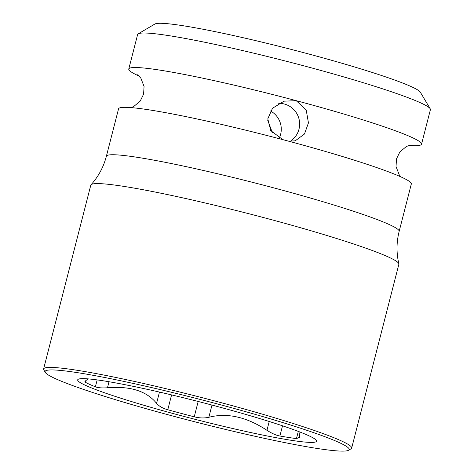 <?xml version="1.0" encoding="UTF-8"?>
<svg xmlns="http://www.w3.org/2000/svg" width="474" height="474" viewBox="0 0 474 474"><rect width="100%" height="100%" fill="white"/><g stroke="black" fill="none" stroke-linecap="round" stroke-linejoin="round"><path stroke-width="0.71" d="M282.729 139.617L270.755 130.605L267.792 118.85L272.52 108.25L284.039 101.169L296.238 100.672A151.135 11.068 -165.6 0 0 130.273 67.966A151.135 11.068 -165.6 0 0 128.774 69.014L137.632 34.507A151.135 11.068 14.4 0 1 138.23 33.82L154.891 24.026A137.395 10.061 14.4 0 1 155.715 23.7A137.395 10.061 14.4 0 1 293.4 49.966A137.395 10.061 14.4 0 1 420.325 92.181L430.208 108.789A151.135 11.068 14.4 0 1 430.404 109.678L421.54 144.185A151.135 11.068 14.4 0 1 420.041 145.234A151.135 11.068 14.4 0 1 409.015 145.4M290.177 141.365A20.607 20.394 74.3 0 0 278.706 103.338M279.245 138.141A20.607 20.394 74.3 0 0 270.5 110.987M272.384 132.773L267.709 120.242M421.54 144.185A151.135 11.068 14.4 0 0 296.238 100.672L306.222 110.087L308.444 122.914L304.462 134.029L295.195 140.843L288.565 141.169M106.377 156.236L118.553 108.83A151.135 11.068 -165.6 0 1 120.052 107.782A151.135 11.068 -165.6 0 1 286.012 140.488A151.135 11.068 14.4 0 1 411.319 184.001L399.149 231.407A151.135 11.068 14.4 0 0 264.699 185.482A151.135 11.068 14.4 0 0 107.876 155.188A151.135 11.068 -165.6 0 0 106.377 156.236C103.533 167.073 98.414 176.577 91.02 184.765A159.033 11.649 -165.6 0 0 90.795 185.168L43.596 368.985A159.033 11.649 -165.6 0 0 43.804 369.921L45.285 372.41A156.971 11.495 -165.6 0 0 175.232 416.682A156.971 11.495 -165.6 0 0 348.544 450.276A156.971 11.495 -165.6 0 0 219.018 404.369A156.971 11.495 -165.6 0 0 45.285 372.41M138.23 33.82A151.135 11.068 14.4 0 1 139.131 33.458A151.135 11.068 14.4 0 1 290.586 62.355A151.135 11.068 14.4 0 1 430.208 108.789M128.774 69.014A151.135 11.068 -165.6 0 0 139.166 76.118M348.544 450.276L351.044 448.807A159.033 11.649 -165.6 0 0 351.672 448.084L398.865 264.267A159.033 11.649 -165.6 0 0 398.865 263.805A159.033 11.649 -165.6 0 0 267.01 218.484A159.033 11.649 -165.6 0 0 92.371 184.066A159.033 11.649 -165.6 0 0 91.02 184.765M351.672 448.084A159.033 11.649 -165.6 0 0 219.812 402.302A159.033 11.649 -165.6 0 0 43.596 368.985M214.319 405.691A123.311 9.03 14.4 0 1 315.874 439.831A123.311 9.03 14.4 0 1 179.924 415.36A123.311 9.03 14.4 0 1 78.945 378.999A123.311 9.03 14.4 0 1 214.319 405.691M88.075 378.88L84.911 381.363L85.504 382.352A119.875 8.781 -165.6 0 0 95.398 386.814C97.875 387.809 101.904 388.129 107.468 387.785C130.291 385.877 146.662 391.062 156.574 403.344C159.057 406.248 162.795 408.381 167.778 409.749A119.875 8.781 -165.6 0 0 180.896 413.31A119.875 8.781 -165.6 0 0 194.239 416.806C199.418 418.145 204.288 418.299 208.85 417.286L211.985 405.069M298.958 431.648L299.769 437.229L296.457 438.598A119.875 8.781 -165.6 0 1 279.891 436.009C276.235 435.369 271.928 433.467 266.957 430.309C246.557 416.895 227.188 412.552 208.85 417.286M296.457 438.598L298.306 431.399M279.891 436.009L282.51 425.806M266.957 430.309L269.22 421.499M194.239 416.806L198.173 401.472M167.778 409.749L171.588 394.901M156.574 403.344L159.471 392.069M107.468 387.785L109.02 381.742M95.398 386.814L97.17 379.905M85.504 382.352L86.096 380.041M411.005 144.955L406.473 146.425L399.872 151.935L396.495 158.873L396.033 166.581L399.25 174.865L400.927 176.897M131.079 107.616L133.621 106.591L140.221 101.081L143.598 94.142L144.06 86.434L140.843 78.151L137.632 74.768M398.865 263.805C396.323 253.069 396.418 242.273 399.149 231.407"/></g></svg>
